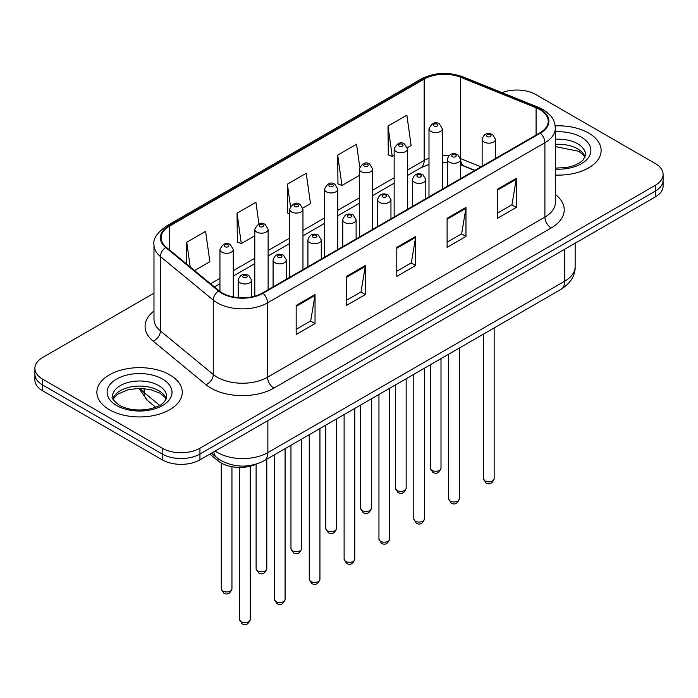 <?xml version="1.0" encoding="UTF-8"?>
<svg xmlns="http://www.w3.org/2000/svg" width="698" height="698" viewBox="0 0 698 698"><rect width="100%" height="100%" fill="white"/><g stroke="black" fill="none" stroke-linecap="round" stroke-linejoin="round"><path stroke-width="1.05" d="M474.71 170.478L461.43 165.112A35.581 20.539 0 0 0 460.636 164.798M256.672 463.995A26.681 15.408 180 0 1 218.038 460.855L209.854 454.11M588.623 133.039A42.691 24.648 0 0 0 555.18 125.884A42.691 24.648 0 0 1 588.623 133.039A42.691 24.648 0 0 1 601.126 150.463A42.691 24.648 0 0 0 588.623 133.039M169.754 374.861A42.691 24.648 0 0 0 123.232 369.521A42.691 24.648 0 0 0 96.874 392.293A42.691 24.648 0 0 0 109.377 409.717A42.691 24.648 0 0 0 155.907 415.066A42.691 24.648 0 0 0 182.265 392.293A42.691 24.648 0 0 0 169.754 374.861A42.691 24.648 0 0 0 123.232 369.521A42.691 24.648 0 0 0 96.874 392.293A42.691 24.648 0 0 0 109.377 409.717A42.691 24.648 0 0 0 155.907 415.066A42.691 24.648 0 0 0 182.265 392.293A42.691 24.648 0 0 0 169.754 374.861M539.877 109.612A28.461 16.429 180 0 1 548.218 121.234A28.461 16.429 180 0 1 539.877 132.856L262.527 292.986A28.461 16.429 180 0 1 219.085 290.787L166.246 247.223A28.461 16.429 180 0 1 161.098 237.791A28.461 16.429 180 0 1 169.431 226.178L424.166 79.11A28.461 16.429 180 0 1 460.619 77.269L536.081 107.771A28.461 16.429 180 0 1 539.877 109.612M540.383 109.324A29.176 16.839 0 0 0 536.483 107.44L461.02 76.928A29.176 16.839 0 0 0 423.66 78.822L168.933 225.882A29.176 16.839 0 0 0 165.662 247.458L218.5 291.022A29.176 16.839 0 0 0 263.024 293.273L540.383 133.144A29.176 16.839 0 0 0 540.383 109.324M153.979 293.195L42.718 357.437A26.681 15.408 0 0 0 34.9 368.326L34.9 379.948A26.681 15.408 0 0 0 42.718 390.836L162.206 459.834L162.206 454.023A26.681 15.408 0 0 0 199.942 454.023L655.282 191.13A26.681 15.408 0 0 0 663.1 180.241A26.681 15.408 0 0 1 655.282 191.13L199.942 454.023A26.681 15.408 0 0 1 162.206 454.023L42.718 385.034L162.206 454.023L162.206 448.212A26.681 15.408 0 0 0 199.942 448.212L655.282 185.319A26.681 15.408 0 0 0 663.1 174.43A26.681 15.408 0 0 0 655.282 163.533L535.794 94.544A26.681 15.408 0 0 0 502.054 92.651M34.9 374.137A26.681 15.408 0 0 0 42.718 385.034A26.681 15.408 0 0 1 34.9 374.137M296.17 305.436L296.17 334.49L315.042 323.593L315.042 294.547L296.17 305.436M296.17 329.334L310.706 320.94L314.964 295.507A7.12 4.109 -120 0 0 315.042 294.547M310.575 321.019L315.042 323.593M346.487 276.391L346.487 305.436L365.351 294.547L365.351 265.493L346.487 276.391M346.487 300.28L361.014 291.895L365.272 266.462A7.12 4.109 -120 0 0 365.351 265.493M360.892 291.965L365.351 294.547M497.43 189.245L497.43 218.291L516.293 207.402L516.293 178.348L497.43 189.245M497.43 213.143L511.957 204.75L516.215 179.316A7.12 4.109 -120 0 0 516.293 178.348M511.826 204.819L516.293 207.402M447.113 218.291L447.113 247.345L465.976 236.448L465.976 207.402L447.113 218.291M447.113 242.189L461.64 233.795L465.906 208.362A7.12 4.109 -120 0 0 465.976 207.402M461.518 233.874L465.976 236.448M396.796 247.345L396.796 276.391L415.668 265.493L415.668 236.448L396.796 247.345M396.796 271.234L411.331 262.849L415.589 237.416A7.12 4.109 -120 0 0 415.668 236.448M411.201 262.919L415.668 265.493M555.329 175.05A42.691 24.648 0 0 0 601.126 150.463A42.691 24.648 0 0 1 555.329 175.05M34.9 368.326A26.681 15.408 0 0 0 42.718 379.223L162.206 448.212M194.55 270.562L209.862 261.715L205.605 231.361L186.741 242.258L186.741 264.114M359.732 166.927L356.547 144.216L337.684 155.113L337.98 183.984M407.362 147.697L411.122 145.524L406.864 115.17L387.992 126.068L388.297 154.939M258.958 223.988L255.922 202.315L237.05 213.213L237.355 242.084M302.836 208.039L310.497 203.615L306.23 173.27L287.367 184.159L287.672 213.03M289.626 213.763L287.367 212.916M287.367 184.159L290.481 206.346M337.684 155.113L341.941 185.467L359.313 175.434M341.941 185.467L337.684 183.871M387.992 126.068L392.25 156.413L394.152 155.322M392.25 156.413L387.992 154.825M237.05 213.213L241.307 243.558L254.787 235.784M241.307 243.558L237.05 241.97M186.741 242.258L190.205 266.976M162.206 459.834A26.681 15.408 0 0 0 199.942 459.834L655.282 196.941A26.681 15.408 0 0 0 663.1 186.052L663.1 174.43M218.038 458.612L218.038 460.855M555.329 194.428A44.471 25.678 180 0 1 551.202 227.984L273.843 388.114A8.891 5.139 60 0 1 267.552 377.225L544.911 217.095A35.581 20.539 0 0 0 555.329 202.568L555.329 128.205A35.581 20.539 180 0 1 544.911 142.732A8.891 5.139 -120 0 0 540.383 133.144M273.843 388.114A44.471 25.678 180 0 1 210.953 388.114A44.471 25.678 180 0 1 205.971 384.685L153.132 341.121A44.471 25.678 180 0 1 153.979 310.985M217.244 377.225A35.581 20.539 0 0 0 267.552 377.225L267.552 302.862A35.581 20.539 180 0 1 213.256 300.114L160.418 256.55A35.581 20.539 180 0 1 153.979 244.771L153.979 319.134A35.581 20.539 0 0 0 160.418 330.913L213.256 374.477A35.581 20.539 0 0 0 217.244 377.225M555.329 128.205C554.753 122.089 554.186 117.002 543.07 109.612L538.394 107.344A8.891 4.162 112 0 0 536.483 107.44M538.394 107.344L462.931 76.832C448.195 71.624 434.208 72.374 420.973 79.101A8.891 5.139 60 0 1 423.66 78.822M168.933 225.882A8.891 5.139 -120 0 0 166.246 226.169C157.015 232.809 152.923 239.004 153.979 244.771M165.662 247.458A8.891 5.95 129.5 0 0 160.418 256.55L160.418 330.913A8.891 5.95 -50.5 0 1 153.132 341.121M462.931 76.832A8.891 4.162 112 0 0 461.02 76.928M218.5 291.022A8.891 5.95 129.5 0 0 213.256 300.114L213.256 374.477A8.891 5.95 -50.5 0 1 205.971 384.685M263.024 293.273A8.891 5.139 60 0 1 267.552 302.862L544.911 142.732L544.911 217.095A8.891 5.139 60 0 0 551.202 227.984M199.942 448.212L199.942 459.834M655.282 185.319L655.282 196.941M42.718 379.223L42.718 390.836M169.431 226.178L169.431 249.849M536.081 107.771L536.081 135.046M460.619 77.269L460.619 158.603A28.461 16.429 0 0 0 460.567 158.586M481.001 166.848L460.619 158.603A16.01 7.495 -68 0 0 460.619 159.004M448.718 155.828A28.461 16.429 0 0 0 442.34 155.671M428.991 158.21A28.461 16.429 0 0 0 424.166 160.444L407.492 170.068M424.166 79.11L424.166 160.444A16.01 9.24 60 0 1 420.85 167.773L407.492 175.486M394.152 177.772L372.653 190.188M359.313 197.892L337.806 210.299M324.465 218.003L302.967 230.419M289.626 238.123L268.128 250.53M254.787 258.234L233.28 270.649M219.94 278.354L210.569 283.763M474.902 170.364L463.795 165.871A16.01 7.495 -68 0 1 460.636 159.484M396.796 248.261L415.589 237.416M447.113 219.216L465.906 208.362M497.43 190.161L516.215 179.316M346.487 277.307L365.272 266.462M296.17 306.361L314.964 295.507M215.167 451.039A35.581 20.539 0 0 0 217.558 452.566A35.581 20.539 0 0 0 267.866 452.566L564.717 281.181A35.581 20.539 0 0 0 575.143 266.662C575.396 275.483 570.702 283.039 561.035 289.33L264.184 460.715A17.79 10.269 60 0 0 267.866 452.566L267.866 420.615M564.717 249.23L564.717 281.181A17.79 10.269 60 0 1 561.035 289.33M213.728 451.876A17.79 11.901 129.5 0 0 216.825 457.661L211.424 453.203M140.202 388.341A35.581 20.539 0 0 0 144.154 392.59L144.154 388.542M155.68 407.248L147.409 400.425A17.79 11.901 129.5 0 1 144.154 392.59L159.659 405.381M494.149 478.749C492.387 483.548 489.656 484.953 485.956 482.964L483.47 478.749A5.34 3.08 0 0 0 485.031 480.931A5.34 3.08 0 0 0 490.851 481.594A5.34 3.08 0 0 0 494.149 478.749L494.149 327.947M484.089 142.043A6.675 3.848 180 0 1 482.135 139.312C483.845 133.842 487.335 132.254 492.605 134.557L495.484 139.312A6.675 3.848 180 0 1 491.366 142.872A6.675 3.848 180 0 1 484.089 142.043M490.38 134.775A2.225 1.283 0 0 0 487.239 134.775A2.225 1.283 0 0 0 487.239 136.59A2.225 1.283 0 0 0 490.38 136.59A2.225 1.283 0 0 0 490.38 134.775M431.888 470.365A5.34 3.08 0 0 0 437.707 471.028A5.34 3.08 0 0 0 441.005 468.184C439.243 472.982 436.512 474.387 432.812 472.398L430.326 468.184A5.34 3.08 0 0 0 431.888 470.365M442.34 189.167L442.34 128.746A6.675 3.848 180 0 1 438.222 132.306A6.675 3.848 180 0 1 430.945 131.477A6.675 3.848 180 0 1 428.991 128.746L428.991 196.871M434.095 126.024A2.225 1.283 0 0 0 437.236 126.024A2.225 1.283 0 0 0 437.236 124.209A2.225 1.283 0 0 0 434.095 124.209A2.225 1.283 0 0 0 434.095 126.024M585.09 157.059A27.109 15.653 0 0 0 577.604 148.84A27.109 15.653 0 0 0 555.329 144.355M555.329 168.122L566.715 167.529L574.079 165.592L580.509 162.294L583.319 159.816L585.543 154.825A27.109 15.653 0 0 0 577.604 143.753A27.109 15.653 0 0 0 555.329 139.277M555.329 169.108A32.448 18.733 0 0 0 587.777 158.455A32.448 18.733 0 0 0 581.373 137.218A32.448 18.733 0 0 0 555.329 131.817M459.301 498.869C457.548 503.668 454.817 505.073 451.117 503.084L448.631 498.869A5.34 3.08 0 0 0 450.193 501.042A5.34 3.08 0 0 0 456.012 501.714A5.34 3.08 0 0 0 459.301 498.869L459.301 348.058M449.25 162.154A6.675 3.848 180 0 1 447.296 159.432C448.997 153.961 452.487 152.373 457.766 154.677L460.636 159.432A6.675 3.848 180 0 1 456.518 162.992A6.675 3.848 180 0 1 449.25 162.154M455.541 154.895A2.225 1.283 0 0 0 452.391 154.895A2.225 1.283 0 0 0 452.391 156.71A2.225 1.283 0 0 0 455.541 156.71A2.225 1.283 0 0 0 455.541 154.895M424.463 518.98C422.7 523.779 419.978 525.184 416.27 523.195L413.792 518.98A5.34 3.08 0 0 0 415.354 521.162A5.34 3.08 0 0 0 421.164 521.834A5.34 3.08 0 0 0 424.463 518.98L424.463 368.178M414.411 182.274A6.675 3.848 180 0 1 412.457 179.552C414.158 174.072 417.648 172.485 422.918 174.788L425.797 179.552A6.675 3.848 180 0 1 421.679 183.103A6.675 3.848 180 0 1 414.411 182.274M420.693 175.006A2.225 1.283 0 0 0 417.552 175.006A2.225 1.283 0 0 0 417.552 176.821A2.225 1.283 0 0 0 420.693 176.821A2.225 1.283 0 0 0 420.693 175.006M389.615 539.1C387.861 543.899 385.13 545.304 381.431 543.314L378.944 539.1A5.34 3.08 0 0 0 380.506 541.282A5.34 3.08 0 0 0 386.326 541.945A5.34 3.08 0 0 0 389.615 539.1L389.615 388.289M379.564 202.385A6.675 3.848 180 0 1 377.609 199.663C379.319 194.192 382.809 192.604 388.079 194.908L390.95 199.663A6.675 3.848 180 0 1 386.832 203.223A6.675 3.848 180 0 1 379.564 202.385M385.854 195.126A2.225 1.283 0 0 0 382.713 195.126A2.225 1.283 0 0 0 382.713 196.941A2.225 1.283 0 0 0 385.854 196.941A2.225 1.283 0 0 0 385.854 195.126M354.776 559.211C353.022 564.019 350.291 565.424 346.592 563.426L344.105 559.211A5.34 3.08 0 0 0 345.667 561.393A5.34 3.08 0 0 0 351.487 562.065A5.34 3.08 0 0 0 354.776 559.211L354.776 408.409M344.725 222.505A6.675 3.848 180 0 1 342.77 219.783C344.472 214.303 347.962 212.724 353.24 215.019L356.111 219.783A6.675 3.848 180 0 1 351.993 223.343A6.675 3.848 180 0 1 344.725 222.505M351.015 215.237A2.225 1.283 0 0 0 347.866 215.237A2.225 1.283 0 0 0 347.866 217.061A2.225 1.283 0 0 0 351.015 217.061A2.225 1.283 0 0 0 351.015 215.237M397.049 490.476A5.34 3.08 0 0 0 402.868 491.148A5.34 3.08 0 0 0 406.157 488.303C404.404 493.102 401.673 494.507 397.973 492.518L395.487 488.303A5.34 3.08 0 0 0 397.049 490.476M407.492 209.287L407.492 148.866A6.675 3.848 180 0 1 403.374 152.426A6.675 3.848 180 0 1 396.106 151.588A6.675 3.848 180 0 1 394.152 148.866L394.152 216.991M399.247 146.144A2.225 1.283 0 0 0 402.397 146.144A2.225 1.283 0 0 0 402.397 144.329A2.225 1.283 0 0 0 399.247 144.329A2.225 1.283 0 0 0 399.247 146.144M362.21 510.596A5.34 3.08 0 0 0 368.021 511.268A5.34 3.08 0 0 0 371.319 508.414C369.556 513.213 366.834 514.618 363.126 512.629L360.648 508.414A5.34 3.08 0 0 0 362.21 510.596M372.653 229.398L372.653 168.986A6.675 3.848 180 0 1 368.535 172.537A6.675 3.848 180 0 1 361.267 171.708A6.675 3.848 180 0 1 359.313 168.986L359.313 237.102M364.408 166.255A2.225 1.283 0 0 0 367.549 166.255A2.225 1.283 0 0 0 367.549 164.44A2.225 1.283 0 0 0 364.408 164.44A2.225 1.283 0 0 0 364.408 166.255M327.362 530.716A5.34 3.08 0 0 0 333.182 531.379A5.34 3.08 0 0 0 336.471 528.534C334.717 533.333 331.986 534.738 328.287 532.749L325.8 528.534A5.34 3.08 0 0 0 327.362 530.716M337.806 249.518L337.806 189.097A6.675 3.848 180 0 1 333.688 192.657A6.675 3.848 180 0 1 326.42 191.819A6.675 3.848 180 0 1 324.465 189.097L324.465 257.222M329.569 186.375A2.225 1.283 0 0 0 332.71 186.375A2.225 1.283 0 0 0 332.71 184.56A2.225 1.283 0 0 0 329.569 184.56A2.225 1.283 0 0 0 329.569 186.375M166.229 398.89A27.109 15.653 0 0 0 158.743 390.662A27.109 15.653 0 0 0 131.521 386.788A27.109 15.653 0 0 0 112.91 398.89M158.743 385.584A27.109 15.653 0 0 0 129.191 382.19A27.109 15.653 0 0 0 112.457 396.647C111.043 397.485 113.32 400.364 119.297 405.276C127.115 409.552 136.633 410.913 147.854 409.36C157.792 406.934 164.606 404.953 166.682 396.647A27.109 15.653 0 0 0 158.743 385.584M116.627 405.538A32.448 18.733 0 0 0 162.512 405.538A32.448 18.733 0 0 0 162.512 379.049A32.448 18.733 0 0 0 116.627 379.049A32.448 18.733 0 0 0 116.627 405.538M319.937 579.331C318.175 584.13 315.444 585.535 311.744 583.545L309.258 579.331A5.34 3.08 0 0 0 310.828 581.513A5.34 3.08 0 0 0 316.639 582.176A5.34 3.08 0 0 0 319.937 579.331L319.937 428.528M309.877 242.616A6.675 3.848 180 0 1 307.931 239.894C309.633 234.423 313.123 232.835 318.393 235.139L321.272 239.894A6.675 3.848 180 0 1 317.154 243.454A6.675 3.848 180 0 1 309.877 242.616M316.168 235.357A2.225 1.283 0 0 0 313.027 235.357A2.225 1.283 0 0 0 313.027 237.172A2.225 1.283 0 0 0 316.168 237.172A2.225 1.283 0 0 0 316.168 235.357M285.089 599.451C283.336 604.25 280.605 605.655 276.905 603.665L274.419 599.451A5.34 3.08 0 0 0 275.98 601.624A5.34 3.08 0 0 0 281.8 602.295A5.34 3.08 0 0 0 285.089 599.451L285.089 448.64M275.038 262.736A6.675 3.848 180 0 1 273.084 260.014C274.794 254.543 278.275 252.955 283.554 255.25L286.424 260.014A6.675 3.848 180 0 1 282.306 263.574A6.675 3.848 180 0 1 275.038 262.736M281.329 255.477A2.225 1.283 0 0 0 278.179 255.477A2.225 1.283 0 0 0 278.179 257.292A2.225 1.283 0 0 0 281.329 257.292A2.225 1.283 0 0 0 281.329 255.477M250.25 619.562C248.497 624.361 245.766 625.766 242.058 623.776L239.58 619.562A5.34 3.08 0 0 0 241.142 621.744A5.34 3.08 0 0 0 246.952 622.407A5.34 3.08 0 0 0 250.25 619.562L250.25 466.212M240.199 282.856A6.675 3.848 180 0 1 238.245 280.125C239.946 274.654 243.436 273.066 248.706 275.37L251.585 280.125A6.675 3.848 180 0 1 247.467 283.685A6.675 3.848 180 0 1 240.199 282.856M246.49 275.588A2.225 1.283 0 0 0 243.34 275.588A2.225 1.283 0 0 0 243.34 277.403A2.225 1.283 0 0 0 246.49 277.403A2.225 1.283 0 0 0 246.49 275.588M292.523 550.827A5.34 3.08 0 0 0 298.343 551.499A5.34 3.08 0 0 0 301.632 548.645C299.878 553.444 297.147 554.858 293.448 552.86L290.961 548.645A5.34 3.08 0 0 0 292.523 550.827M302.967 269.629L302.967 209.217A6.675 3.848 180 0 1 298.849 212.768A6.675 3.848 180 0 1 291.581 211.939A6.675 3.848 180 0 1 289.626 209.217L289.626 277.333M294.722 206.495A2.225 1.283 0 0 0 297.872 206.495A2.225 1.283 0 0 0 297.872 204.671A2.225 1.283 0 0 0 294.722 204.671A2.225 1.283 0 0 0 294.722 206.495M257.684 570.947A5.34 3.08 0 0 0 263.495 571.61A5.34 3.08 0 0 0 266.793 568.765C265.031 573.564 262.3 574.969 258.6 572.979L256.114 568.765A5.34 3.08 0 0 0 257.684 570.947M268.128 289.749L268.128 229.328A6.675 3.848 180 0 1 264.01 232.888A6.675 3.848 180 0 1 256.733 232.05A6.675 3.848 180 0 1 254.787 229.328L254.787 296.161M259.883 226.606A2.225 1.283 0 0 0 263.024 226.606A2.225 1.283 0 0 0 263.024 224.791A2.225 1.283 0 0 0 259.883 224.791A2.225 1.283 0 0 0 259.883 226.606M222.837 591.058A5.34 3.08 0 0 0 228.656 591.73A5.34 3.08 0 0 0 231.945 588.885C230.192 593.684 227.461 595.089 223.761 593.099L221.275 588.885A5.34 3.08 0 0 0 222.837 591.058M233.28 296.929L233.28 249.448A6.675 3.848 180 0 1 229.162 253.008A6.675 3.848 180 0 1 221.894 252.17A6.675 3.848 180 0 1 219.94 249.448L219.94 291.459M225.044 246.726A2.225 1.283 0 0 0 228.185 246.726A2.225 1.283 0 0 0 228.185 244.911A2.225 1.283 0 0 0 225.044 244.911A2.225 1.283 0 0 0 225.044 246.726M420.973 79.101L166.246 226.169M463.795 165.871L460.636 164.754M447.296 162.468L442.34 162.433M428.991 164.44L420.85 167.773M394.152 183.19L372.653 195.597M359.313 203.301L337.806 215.717M324.465 223.421L302.967 235.828M289.626 243.532L268.128 255.948M254.787 263.652L233.28 276.068M219.94 283.763L214.426 286.948M264.184 460.715C249.867 467.904 235.558 467.904 221.24 460.715L216.825 457.661M575.143 266.662L575.143 243.209M147.409 400.425L138.946 388.341M483.47 478.749L483.47 334.106M482.135 166.185L482.135 139.312M495.484 158.49L495.484 139.312M441.005 468.184L441.005 358.624M442.34 128.746L439.461 123.991C435.596 121.199 432.106 122.787 428.991 128.746M430.326 468.184L430.326 364.792M584.959 157.364L583.319 154.912L578.703 151.283L555.329 146.606M448.631 498.869L448.631 354.226M447.296 186.305L447.296 159.432M460.636 178.601L460.636 159.432M413.792 518.98L413.792 374.337M412.457 206.416L412.457 179.552M425.797 198.721L425.797 179.552M378.944 539.1L378.944 394.457M377.609 226.536L377.609 199.663M390.95 218.832L390.95 199.663M344.105 559.211L344.105 414.568M342.77 246.656L342.77 219.783M356.111 238.952L356.111 219.783M406.157 488.303L406.157 378.744M407.492 148.866L404.622 144.111C400.748 141.31 397.258 142.898 394.152 148.866M395.487 488.303L395.487 384.903M371.319 508.414L371.319 398.863M372.653 168.986L369.774 164.222C365.909 161.43 362.419 163.018 359.313 168.986M360.648 508.414L360.648 405.023M336.471 528.534L336.471 418.975M337.806 189.097L334.935 184.342C331.061 181.541 327.58 183.129 324.465 189.097M325.8 528.534L325.8 425.134M166.098 399.195L164.458 396.734L159.842 393.105L150.306 389.51L139.548 388.341L128.074 389.693L117.369 394.344L113.041 399.195M309.258 579.331L309.258 434.688M307.931 266.767L307.931 239.894M321.272 259.063L321.272 239.894M274.419 599.451L274.419 454.799M273.084 286.887L273.084 260.014M286.424 279.183L286.424 260.014M239.58 619.562L239.58 467.424M238.245 297.618L238.245 280.125M251.585 296.912L251.585 280.125M301.632 548.645L301.632 439.094M302.967 209.217L300.096 204.453C296.222 201.661 292.732 203.249 289.626 209.217M290.961 548.645L290.961 445.254M266.793 568.765L266.793 459.205M268.128 229.328L265.249 224.573C261.384 221.781 257.894 223.36 254.787 229.328M256.114 568.765L256.114 464.249M231.945 588.885L231.945 466.726M233.28 249.448L230.41 244.684C226.536 241.892 223.046 243.48 219.94 249.448M221.275 588.885L221.275 463.053"/></g></svg>
